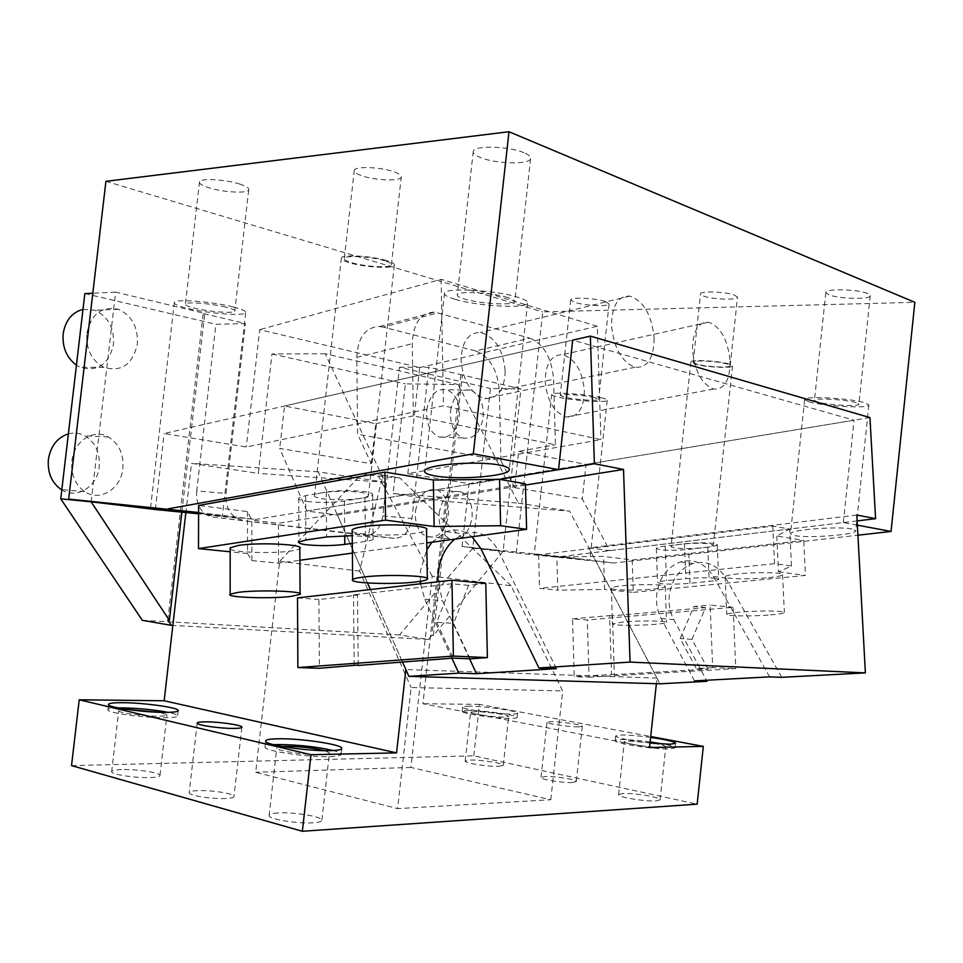 <?xml version="1.0" encoding="UTF-8"?>
<svg xmlns="http://www.w3.org/2000/svg" width="963" height="963" viewBox="0 0 963 963"><rect width="100%" height="100%" fill="white"/><g stroke="black" fill="none" stroke-linecap="round" stroke-linejoin="round"><path stroke-width="0.72" stroke-dasharray="4.82 3.61" d="M507.934 297.579C492.743 292.704 457.943 290.766 457.305 294.702C456.823 296.002 459.267 297.447 464.648 299.048C480.2 303.851 514.218 305.692 514.796 301.696C515.169 300.48 512.882 299.108 507.934 297.579M523.944 152.708C508.982 146.111 474.145 145.208 473.266 151.299C472.701 153.322 475.072 155.392 480.381 157.535C495.704 163.987 529.77 164.793 530.589 158.63C531.034 156.728 528.819 154.754 523.944 152.708M594.689 397.707C584.746 395.119 559.828 393.422 560.261 395.348L564.426 397.129C574.514 399.693 599.01 401.366 598.661 399.44L594.689 397.707M605.173 301.479C595.339 298.085 570.397 296.953 570.71 299.89L574.791 302.394C584.77 305.74 609.302 306.836 609.061 303.899L605.173 301.479M601.55 397.839C587.237 394.084 551.089 391.628 551.739 394.397C551.643 395.131 553.665 395.998 557.83 397.009C572.443 400.704 607.701 403.1 607.208 400.319C607.28 399.633 605.39 398.802 601.55 397.839M583.963 559.467L534.236 554.158L583.963 559.467M613.768 563.03L516.24 552.991L462.084 546.466L560.671 556.566L613.768 563.03L857.913 535.211M503.083 551.402L433.422 635.604L450.636 480.657L407.831 473.615L600.948 439.634L443.437 405.808L246.287 447.025L164.155 433.519L572.696 340.144L854.049 420.217L469.041 483.679L450.636 480.657L462.372 374.968L520.971 388.968L503.083 551.402L472.725 548.284L490.396 388.498L520.971 388.968M462.084 546.466L469.041 483.679M407.831 473.615L419.687 367.577L259.721 329.671L246.287 447.025M419.687 367.577L597.313 326.252L600.948 439.634M597.313 326.252L441.126 279.318L259.721 329.671M441.126 279.318L443.437 405.808M516.24 552.991L542.735 311.904L914.85 302.334M181.851 512.147L204.782 313.444L203.193 313.493L245.469 323.58L215.905 324.266L196.717 490.937L225.992 493.405L245.469 323.58M91.136 501.807L115.632 292.15L204.782 313.444M105.93 181.309L542.735 311.904M857.371 525.172L843.335 522.572L789.696 529.012L776.78 535.994L803.732 540.387L632.21 560.009L603.548 556.397L556.867 557.023L557.794 590.15L604.595 589.464L603.548 556.397M851.87 528.964C837.256 525.954 788.179 530.023 790.467 533.899L794.8 535.633C809.847 538.461 857.72 534.537 855.734 530.565L851.87 528.964M776.78 535.994L778.465 571.841L791.49 565.979L774.553 563.644L539.533 588.381L557.794 590.15M632.21 560.009L633.329 592.353L604.595 589.464M633.329 592.353L805.465 575.393L803.732 540.387M778.465 571.841L805.465 575.393M653.769 589.043C660.967 588.297 664.783 587.49 665.216 586.587C666.661 584.481 639.095 583.903 622.291 585.733C615.405 586.467 611.746 587.261 611.324 588.116C609.94 590.247 636.94 590.813 653.769 589.043M715.292 578.233C707.107 577.511 697.296 577.644 685.837 578.667L666.48 580.653C660.835 581.255 657.861 581.905 657.548 582.603L661.28 583.71C669.405 584.397 678.975 584.252 689.99 583.301L709.189 581.375C715.232 580.749 718.398 580.051 718.711 579.305L715.292 578.233M768.691 577.644C777.55 576.729 782.173 575.73 782.558 574.634C783.545 572.419 756.4 571.914 738.452 573.852C729.954 574.767 725.512 575.742 725.127 576.789C724.164 579.028 750.707 579.521 768.691 577.644M713.848 543.409C705.686 542.494 695.9 542.614 684.476 543.782L680.396 544.276C674.425 545.01 671.319 545.828 671.042 546.719L674.666 548.019C682.863 548.898 692.553 548.754 703.736 547.622C709.887 546.876 713.101 546.045 713.378 545.118L709.984 543.866C701.69 542.951 691.831 543.096 680.396 544.276L665.18 546.081C659.559 546.779 656.597 547.55 656.297 548.404L660.028 549.753C668.141 550.607 677.675 550.475 688.653 549.379L707.793 547.153C713.8 546.418 716.954 545.6 717.266 544.697L713.848 543.409M729.184 364.05C719.18 360.788 689.99 359.295 690.88 362.064L694.419 363.99C704.591 367.204 733.3 368.673 732.506 365.892L729.184 364.05M770.412 614.9C779.308 614.141 783.954 613.335 784.351 612.48C785.375 610.735 758.134 610.482 740.126 612.083C731.579 612.841 727.125 613.624 726.728 614.442C725.741 616.2 752.356 616.452 770.412 614.9M623.506 621.942L612.48 623.843C611.084 625.517 638.168 625.83 655.057 624.361C662.267 623.747 666.107 623.097 666.54 622.399C668.009 620.738 640.371 620.425 623.506 621.942M556.867 557.023L538.642 554.82L772.808 526.123L789.696 529.012L560.671 556.566M538.642 554.82L539.533 588.381M774.553 563.644L772.808 526.123M791.49 565.979L789.696 529.012M808.908 401.788C823.401 406.35 870.949 408.878 868.867 404.869L865.051 402.859C850.991 398.188 802.263 395.624 804.635 399.585L808.908 401.788M856.215 402.69C846.441 399.464 812.844 397.695 814.445 400.439L817.358 401.944C827.349 405.122 860.38 406.868 858.912 404.099L856.215 402.69M867.639 293.534C857.997 289.165 824.352 288.455 825.809 292.583L828.649 294.714C838.508 298.999 871.587 299.722 870.263 295.557L867.639 293.534M167.815 620.1L203.193 313.493M458.232 384.538L518.347 503.107L393.109 493.574L405.399 383.84L458.232 384.538L325.253 353.746L384.959 482.246L318.223 471.81L367.493 582.988L337.375 515.036L306.86 511.052L499.544 479.357L255.773 519.454L198.595 513.809M155.356 509.535L164.155 433.519M196.717 490.937C195.946 502.012 199.353 510.077 206.937 515.121L212.775 517.083L365.17 535.368C374.607 535.175 380.493 528.687 382.817 515.903L399.489 367.228L490.396 388.498M399.489 367.228L428.872 367.336L462.372 374.968M460.808 374.956L431.869 635.363L433.422 635.604M431.869 635.363L428.487 639.456L399.561 634.93L472.725 548.284M399.561 634.93L142.307 620.304M428.487 639.456L172.846 625.42M82.987 309.376L94.771 310.218C108.073 316.43 114.32 327.793 113.49 344.345C108.879 364.423 97.781 372.067 80.206 367.276L76.438 365.182M86.851 333.354C91.292 313.733 101.873 305.752 118.593 309.388C131.943 315.695 138.191 327.264 137.336 344.08C132.689 364.483 121.555 372.26 103.92 367.385C91.678 360.692 85.996 349.352 86.851 333.354M415.486 511.04C418.857 494.657 426.188 487.675 437.467 490.107C445.556 494.452 449.203 502.975 448.421 515.662C445.038 532.286 437.551 539.196 425.971 536.403C418.207 531.949 414.716 523.487 415.486 511.04M439.2 513.05C442.595 496.451 449.914 489.373 461.157 491.816C469.21 496.222 472.845 504.841 472.051 517.697C468.644 534.537 461.181 541.555 449.625 538.75C441.897 534.236 438.418 525.666 439.2 513.05M426.753 409.985C429.667 394.902 436.359 388.161 446.856 389.75C455.932 393.903 460.121 402.931 459.399 416.823C456.474 432.134 449.613 438.827 438.815 436.901C430.076 432.604 426.055 423.636 426.753 409.985M450.588 410.635C453.513 395.36 460.194 388.534 470.654 390.135C479.706 394.349 483.859 403.485 483.125 417.557C480.188 433.073 473.351 439.862 462.577 437.912C453.874 433.567 449.877 424.466 450.588 410.635M68.373 433.856C74.115 432.375 79.616 433.013 84.876 435.794C95.409 442.39 100.188 452.682 99.201 466.646C97.492 486.435 76.932 499.604 61.801 489.89M71.864 461.169C73.694 441.126 93.856 428.222 108.518 437.021C119.087 443.738 123.866 454.187 122.867 468.379C121.121 488.795 99.887 502.18 84.708 491.672C75.162 484.774 70.877 474.615 71.864 461.169M84.84 293.583L215.905 324.266M115.632 292.15L92.809 293.209M225.92 307.149C211.872 303.55 186.798 301.575 185.402 303.935C184.631 305.066 187.713 306.487 194.646 308.208C208.899 311.759 233.383 313.649 234.755 311.278C235.466 310.194 232.516 308.81 225.92 307.149M240.064 184.174C226.173 179.491 201.098 177.95 199.546 181.646C198.715 183.439 201.724 185.438 208.574 187.665C222.67 192.275 247.166 193.719 248.695 190C249.465 188.291 246.6 186.353 240.064 184.174M233.034 306.896C212.811 301.696 176.398 298.831 174.375 302.226C173.256 303.875 177.758 305.945 187.869 308.437C208.514 313.553 243.711 316.261 245.685 312.831C246.672 311.278 242.459 309.304 233.034 306.896M198.595 513.387L222.405 515.711L198.595 512.617M198.595 512.497L255.773 519.454M247.479 511.594L247.527 553.532L251.885 560.586L251.825 520.104L247.479 511.594L198.619 505.455M247.527 553.532L230.169 551.787M352.169 531.022C354.504 535.067 394.565 536.439 415.065 533.297C421.722 532.322 425.55 531.203 426.537 529.915M307.125 501.458C319.848 502.879 332.271 502.746 344.393 501.061L360.595 498.365C365.146 497.594 367.758 496.691 368.42 495.656C368.998 494.356 366.409 493.261 360.631 492.358C347.499 490.829 334.582 490.974 321.871 492.803C317.634 493.55 315.166 494.416 314.48 495.391C313.818 496.764 316.574 497.895 322.725 498.81C335.606 500.254 348.221 500.098 360.595 498.365L364.953 497.63C369.371 496.884 371.935 496.005 372.621 495.006C373.271 493.682 370.659 492.562 364.796 491.648C351.796 490.107 338.952 490.239 326.252 492.045L305.632 495.62L298.711 498.003C297.964 499.4 300.769 500.543 307.125 501.458M386.705 260.6C372.187 255.977 342.539 254.22 341.384 257.867C340.733 259.312 343.418 260.937 349.425 262.755C364.219 267.305 393.205 268.978 394.312 265.294C394.89 263.922 392.35 262.357 386.705 260.6M352.289 543.325L365.446 541.459C369.876 540.821 372.452 540.074 373.15 539.244C373.813 538.136 371.188 537.222 365.302 536.475L352.217 535.669M230.169 548.874C232.721 552.497 272.722 553.821 290.97 550.992C295.978 550.258 298.927 549.428 299.818 548.489M251.885 560.586L278.536 563.162L299.89 560.249M352.398 553.087L426.753 542.939M525.437 483.787L278.391 523.318L251.825 520.104M278.536 563.162L278.391 523.318M455.294 299.361C477.865 306.27 526.773 308.918 527.604 303.116C528.109 301.383 524.847 299.433 517.829 297.242C496.029 290.164 445.484 287.347 444.545 293.017C443.811 294.919 447.386 297.037 455.294 299.361M843.335 522.572L854.049 420.217M505.19 371.008C504.492 389.931 497.666 399.115 484.714 398.562C470.883 393.843 462.998 380.987 461.048 360.018C461.819 341.696 468.295 332.512 480.501 332.476C494.898 336.713 503.131 349.545 505.19 371.008M584.36 390.713C583.879 408.661 577.884 417.436 566.352 417.027C554.074 412.694 547.008 400.668 545.13 380.951C545.684 363.46 551.438 354.709 562.404 354.685C575.092 358.645 582.41 370.659 584.36 390.713M730.098 361.294C729.966 380.481 724.405 389.714 713.414 389.016C701.642 384.093 694.684 371.032 692.541 349.858C692.782 331.128 698.115 321.907 708.563 322.184C720.721 326.758 727.896 339.795 730.098 361.294M654.142 338.157C653.805 358.465 647.413 368.167 634.954 367.264C621.568 361.835 613.756 347.812 611.529 325.169C611.962 305.476 618.053 295.785 629.79 296.098C643.705 301.046 651.819 315.07 654.142 338.157M384.586 260.732C371.67 256.615 345.344 255.051 344.333 258.301C343.755 259.589 346.126 261.033 351.459 262.634C364.592 266.691 390.388 268.183 391.375 264.897C391.893 263.681 389.63 262.285 384.586 260.732M727.221 364.038C718.326 361.149 692.397 359.825 693.179 362.281L696.321 363.99C705.349 366.855 730.893 368.155 730.183 365.687L727.221 364.038M394.577 172.016C399.573 173.882 401.788 175.615 401.234 177.216C400.127 181.526 374.33 180.454 361.306 175.603C356.009 173.689 353.686 171.896 354.3 170.21C355.431 165.949 381.769 167.093 394.577 172.016M734.576 295.111L737.502 297.158C738.127 300.348 712.572 299.505 703.604 296.086L700.522 293.956C699.812 290.79 725.765 291.633 734.576 295.111M212.775 517.083L394.349 538.341C403.774 538.124 409.648 531.516 411.995 518.515L428.872 367.336M242.026 520.008L236.2 518.01C228.604 512.894 225.21 504.684 225.992 493.405M550.8 799.735L562.645 690.904L511.052 585.721L432.182 576.199L410.912 767.451L550.8 799.735L397.623 808.619L411.105 687.534L562.645 690.904M432.182 576.199L378.567 476.456L361.799 473.784L279.679 561.273L255.689 772.278L397.623 808.619M410.912 767.451L255.689 772.278M361.799 473.784L382.961 475.18L359.596 571.107L411.105 687.534M378.567 476.456L399.705 477.877L382.961 475.18M511.052 585.721L399.705 477.877M279.679 561.273L359.596 571.107M650.037 742.798L628.309 740.968L624.301 741.691C623.025 743.472 651.482 747.83 662.014 747.444L665.806 746.746C665.565 745.856 661.713 744.76 654.226 743.46M622.652 793.512L618.595 794.619C617.247 797.027 645.679 801.794 656.285 800.891L660.112 799.832C661.364 797.376 633.413 792.705 622.652 793.512M650.133 741.907C638.24 740.318 628.526 739.536 620.979 739.56C617.187 739.62 615.225 739.969 615.092 740.607C613.226 743.171 654.515 749.503 669.67 748.913L675.051 747.914C674.967 746.915 671.163 745.651 663.627 744.122M650.615 737.381C638.734 735.804 629.02 735.01 621.46 735.01L615.598 736.009C617.861 738.248 629.333 740.595 650.013 743.039M649.519 747.541L422.913 703.736L445.4 501.398L569.627 511.124L656.983 678.108L656.381 683.694M572.552 618.86L609.603 615.586L611.505 674.497L574.237 676.7L572.552 618.86L587.31 619.979L589.055 677.194L574.237 676.7M589.055 677.194L735.756 668.635L733.12 607.304L587.31 619.979M733.12 607.304L710.116 605.077L712.68 667.612L735.756 668.635M712.68 667.612L696.333 668.575L680.203 638.577L693.866 606.534L710.116 605.077M708.046 669.08L691.964 639.36L705.554 607.629L612.42 615.814L614.334 674.606L708.046 669.08L696.333 668.575M614.334 674.606L611.505 674.497M691.964 639.36L680.203 638.577M612.42 615.814L609.603 615.586M705.554 607.629L693.866 606.534M469.137 710.405C464.455 710.381 462.108 710.706 462.108 711.38C461.193 713.511 495.572 718.494 510.546 718.362C514.916 718.35 517.107 718.037 517.131 717.411C517.913 715.232 484.377 710.369 469.137 710.405M469.607 706.204C464.912 706.168 462.577 706.481 462.577 707.131C461.662 709.201 496.053 714.161 511.016 714.065C515.386 714.077 517.576 713.776 517.588 713.162C518.371 711.043 484.834 706.216 469.607 706.204M402.426 661.81L370.394 589.537L402.426 661.81M656.983 678.108L405.856 669.538M518.347 503.107L569.627 511.124M325.253 353.746L271.975 353.963L258.337 473.387L191.529 463.372L185.859 512.545M384.959 482.246L258.337 473.387M271.975 353.963L405.399 383.84M445.4 501.398L393.109 493.574M475.397 711.609L470.57 712.271C469.956 713.764 493.67 717.194 504.058 717.11L508.657 716.448C509.222 714.943 485.906 711.561 475.397 711.609M498.653 766.343L503.3 765.296C503.914 763.286 480.621 759.638 470.052 760.072L465.177 761.131C464.503 763.117 488.205 766.825 498.653 766.343M118.124 707.913C110.601 708.118 107.194 708.852 107.916 710.128C109.096 713.138 143.788 717.856 164.107 717.736C173.749 717.7 178.251 716.966 177.625 715.545C176.879 714.57 173.725 713.511 168.14 712.355M282.039 746.494C278.163 746.782 276.393 747.36 276.754 748.227C277.175 750.935 306.09 755.185 321.064 754.703C326.951 754.547 329.743 753.933 329.442 752.885L324.615 750.671M278.042 812.965C271.759 813.35 268.773 814.289 269.098 815.769C269.411 819.357 298.313 823.955 313.396 822.775C319.319 822.342 322.148 821.439 321.883 820.055C321.594 816.431 293.366 811.893 278.042 812.953M273.564 744.688C267.305 745.073 264.452 745.928 265.006 747.264C265.607 751.188 307.63 757.351 329.165 756.605C337.544 756.364 341.528 755.498 341.119 753.993C340.613 752.946 337.989 751.79 333.246 750.55M126.695 709.37C120.881 709.466 118.22 709.984 118.714 710.911C119.52 712.993 143.427 716.255 157.523 716.183C164.264 716.159 167.406 715.653 166.972 714.666L159.485 712.283M121.591 769.545C114.513 769.798 111.19 770.593 111.636 771.953C112.37 774.685 136.265 778.152 150.433 777.55C157.21 777.285 160.4 776.503 159.99 775.203C159.268 772.458 135.939 769.04 121.591 769.557M71.539 765.609L473.796 755.823L697.164 804.165M473.796 755.823L479.466 704.386L650.711 736.526M479.466 704.386L422.913 703.736M318.223 471.81L191.529 463.372M358.236 665.024L357.502 595.182L318.909 599.516L319.403 668.274M297.507 597.891L318.909 599.516M485.785 583.446L468.56 585.36L453.549 623.422L470.04 658.836M468.56 585.36L451.803 583.783L436.708 622.291L453.549 623.422M436.708 622.291L453.2 658.114M354.191 665.313L353.469 594.857L357.502 595.182M451.803 583.783L353.469 594.857M578.546 726.872C569.217 727.029 546.238 723.634 547.032 722.238L550.956 721.636C560.406 721.528 583.036 724.874 582.302 726.295L578.546 726.872M225.92 798.496C212.907 799.254 189.711 795.739 189.181 792.958C188.832 791.706 191.649 790.924 197.608 790.647C210.777 789.973 233.503 793.44 234.009 796.232C234.322 797.436 231.626 798.195 225.92 798.496M572.504 782.522C563.114 783.124 540.147 779.404 541.001 777.454L544.974 776.491C554.471 775.949 577.09 779.609 576.295 781.583L572.504 782.522M529.951 338.182C543.842 344.152 551.715 357.839 553.581 379.266L555.41 444.822L413.368 415.884L412.236 343.695C413.163 323.123 420.65 312.602 434.698 312.132L529.951 338.182L475.65 350.929L383.214 327.095L438.297 312.782M383.214 327.095L379.603 326.505C365.434 327.107 357.839 337.387 356.804 357.369L357.622 434.193L500.941 460.651L514.675 487.651L518.66 451.346L555.41 444.822M500.941 460.651L499.316 390.713L553.581 379.266M475.65 350.929C489.661 356.599 497.558 369.864 499.316 390.713M514.675 487.651L582.302 498.942L609.687 550.667L588.887 547.947L659.956 683.802M306.86 511.052L279.703 448.397L371.273 463.685L357.622 434.193M781.739 677.326L725.753 577.993C717.435 564.932 706.493 560.117 692.927 563.548C679.589 568.615 671.705 579.269 669.273 595.519C668.418 604.234 669.923 612.251 673.763 619.594L706.445 680.251M856.829 515.024L588.887 547.947M694.54 680.889L661.208 618.559C657.344 611.144 655.851 603.043 656.718 594.243C659.161 577.836 667.094 567.075 680.492 561.935C694.13 558.468 705.109 563.319 713.451 576.512L725.753 577.993M769.618 676.869L713.451 576.512M556.409 668.635L498.292 550.571C489.686 535.163 478.166 529.626 463.757 533.935L454.777 539.124M469.571 658.812L442.499 600.647L437.948 581.796M420.301 581.339L420.518 570.397L426.862 549.704M431.857 542.241L446.17 531.66C455.499 528.434 464.13 530.131 472.063 536.764M337.375 515.036L525.473 485.063M451.888 658.211L424.755 599.203L420.53 583.783M609.687 550.667L857.142 520.911M869.95 417.593L586.058 464.395L582.302 498.942M371.273 463.685L375.775 423.672L284.542 406.001L279.703 448.397M413.368 415.884L375.775 423.672M284.542 406.001L572.696 340.144M518.66 451.346L586.058 464.395M684.476 543.782L685.837 578.667M689.99 583.301L688.653 549.379M707.793 547.153L709.189 581.375M665.18 546.081L666.48 580.653M364.953 497.63L365.446 541.459M326.252 492.045L326.601 536.945M305.632 495.62L305.897 540.002M344.393 501.061L344.718 535.669M382.817 515.903L411.995 518.515M365.17 535.368L394.349 538.341M661.208 618.559L673.763 619.594M480.778 548.453L498.292 550.571M424.755 599.203L442.499 600.647M356.804 357.369L412.236 343.695M473.266 151.299L457.305 294.702M570.71 299.89L560.261 395.348M609.061 303.899L598.661 399.44M551.739 394.397L534.236 554.158M607.208 400.319L589.825 560.273M690.88 362.064L671.042 546.719M732.506 365.892L713.378 545.118M656.297 548.404L657.548 582.603M782.558 574.634L784.351 612.48M725.127 576.789L726.728 614.442M717.266 544.697L718.711 579.305M611.324 588.116L612.48 623.843M868.867 404.869L855.734 530.565M825.809 292.583L814.445 400.439M870.263 295.557L858.912 404.099M804.635 399.585L790.467 533.899M665.216 586.587L666.54 622.399M118.593 309.388L94.771 310.218M103.92 367.385L80.206 367.276M461.157 491.816L437.467 490.107M449.625 538.75L425.971 536.403M470.654 390.135L446.856 389.75M462.577 437.912L438.815 436.901M108.518 437.021L84.876 435.794M84.708 491.672L61.837 489.589M199.546 181.646L185.402 303.935M248.695 190L234.755 311.278M174.375 302.213L150.577 507.561M245.673 312.831L222.405 515.711M427.343 578.51L427.355 579.245M341.384 257.867L314.48 495.391M394.312 265.294L368.432 495.656M372.621 495.006L373.15 539.244M298.711 498.003L298.951 542.013M300.071 593.653L300.071 594.388M527.604 303.116L509.283 469.354M444.545 293.017L424.719 470.751M530.589 158.63L514.796 301.696M713.414 389.016L566.352 417.027M708.563 322.184L562.404 354.685M634.954 367.264L484.714 398.562M629.79 296.098L480.501 332.476M391.375 264.897L401.234 177.216M344.333 258.301L354.3 170.21M730.183 365.687L737.502 297.158M693.179 362.281L700.522 293.956M206.937 515.121L236.2 518.01M618.595 794.619L624.301 741.691M660.112 799.832L665.806 746.746M615.092 740.607L615.598 736.009M675.051 747.914L675.545 743.292M462.108 711.38L462.577 707.131M517.131 717.411L517.588 713.162M503.3 765.296L508.657 716.448M107.916 710.128L108.53 704.82M269.098 815.769L276.754 748.227M321.883 820.055L329.442 752.885M265.006 747.264L265.668 741.39M341.119 753.993L341.709 748.781M177.625 715.545L178.155 710.971M111.636 771.953L118.714 710.911M159.99 775.203L166.972 714.666M465.177 761.131L470.57 712.271M197.174 723.297L189.181 792.958M241.845 727.426L234.009 796.232M547.032 722.238L541.001 777.454M582.302 726.295L576.295 781.583M680.492 561.935L692.939 563.548M446.17 531.66L463.769 533.935M379.603 326.505L434.698 312.132"/><path stroke-width="1.44" d="M198.595 513.809L155.356 509.535L68.674 499.099L105.93 181.309L508.982 131.726L473.315 453.814L558.54 469.643L499.544 479.357L525.437 483.787L526.592 529.325L500.616 525.726L434.144 526.508L433.338 479.995L384.923 472.099L385.549 520.116L434.144 526.508M508.982 131.726L914.85 302.334L891.052 531.432L857.371 525.172M857.913 535.211L891.052 531.432M181.851 512.147L169.368 620.365L167.815 620.1L171.27 625.336L142.307 620.304L60.753 498.834L84.84 293.583L92.809 293.209M525.473 485.063L623.518 469.45L594.376 463.757L590.367 336.111L572.696 340.144L558.54 469.643M172.846 625.42L171.27 625.336M76.438 365.182C66.628 357.803 62.21 347.342 63.161 333.8C65.364 320.523 71.972 312.373 82.987 309.376M61.801 489.89L61.211 489.529C51.689 482.74 47.404 472.737 48.379 459.52C50.582 446.134 57.25 437.587 68.373 433.856M169.368 620.365L91.136 501.807L60.753 498.834M198.595 512.617L150.577 507.561L198.595 513.387M68.674 499.099L198.595 512.497M230.169 551.787L198.486 548.597L198.619 505.455L384.923 472.099M385.549 520.116L198.486 548.597M363.328 577.066C357.237 577.824 353.674 578.667 352.663 579.594C347.715 583.253 392.82 584.842 415.823 581.941C422.516 581.158 426.356 580.256 427.355 579.245C432.291 575.681 386.235 574.032 363.328 577.066M427.343 578.51L426.537 529.915C431.436 525.401 385.561 522.993 362.774 526.737C356.707 527.664 353.168 528.723 352.157 529.903L352.169 531.022M352.217 535.669L326.601 536.945L305.897 540.002L298.951 542.013C298.193 543.168 301.01 544.119 307.39 544.853C320.161 545.997 332.632 545.84 344.802 544.396L352.289 543.325M238.318 592.329L230.145 594.195C224.788 597.469 270.495 599.022 291.187 596.398L300.071 594.388C305.536 591.21 258.975 589.573 238.318 592.329M300.071 593.653L299.818 548.489C305.259 544.444 258.878 542.061 238.318 545.467L230.169 547.803L230.169 548.874M299.89 560.249L352.398 553.087M426.753 542.939L526.592 529.325M594.376 463.757L499.544 479.357L500.616 525.726M499.544 479.357L433.338 479.995M435.625 476.011C458.966 480.212 508.308 476.191 509.222 469.944C509.764 468.03 506.466 466.405 499.316 465.057C476.769 460.555 425.73 464.635 424.719 470.751C423.937 472.869 427.572 474.615 435.625 476.011M168.32 508.813L473.315 453.814M654.226 743.46L650.037 742.798M663.627 744.122L650.133 741.907M650.013 743.039L670.164 744.255L675.545 743.292C674.533 741.594 666.215 739.62 650.615 737.381M656.381 683.694L649.519 747.541L703.315 746.397L697.164 804.165L302.358 831.274L71.539 765.609L79.219 699.788L164.155 700.763L396.563 752.885L405.856 669.538L402.426 661.81L408.878 676.363L659.956 683.802L707.011 681.298L694.54 680.889L769.618 676.869L781.739 677.326L865.376 672.884L856.829 515.024L875.584 518.684L869.95 417.593L590.367 336.111M370.394 589.537L367.493 582.988L370.394 589.537M168.14 712.355C153.948 709.707 138.66 708.214 122.289 707.889L118.124 707.913M122.891 702.689C112.623 702.629 107.832 703.339 108.53 704.82C109.722 707.745 144.414 712.439 164.721 712.379C174.363 712.367 178.865 711.681 178.227 710.297C177.072 707.36 143.547 702.761 122.891 702.689M324.615 750.671C312.915 747.902 299.902 746.469 285.59 746.349L282.039 746.494M333.246 750.55C316.333 746.698 297.88 744.688 277.898 744.531L273.564 744.688M278.56 738.777C269.423 738.922 265.126 739.789 265.668 741.39C266.294 745.193 308.28 751.321 329.84 750.671C338.206 750.466 342.19 749.623 341.769 748.167C341.203 744.315 300.625 738.332 278.56 738.777M159.485 712.283L126.695 709.37M650.711 736.526L703.315 746.397M302.358 831.274L311.001 754.703L396.563 752.885M311.001 754.703L79.219 699.788M185.859 512.545L164.155 700.763M297.88 667.564L297.507 597.891L451.96 580.183L453.38 656.08L297.88 667.564L319.403 668.274L358.236 665.024M453.38 656.08L487.386 657.597L485.785 583.446L451.96 580.183M358.236 665.457L453.2 658.114L470.04 658.836L487.386 657.597M233.925 728.425C220.984 728.606 197.788 725.344 197.174 723.297C196.789 722.358 199.57 721.877 205.492 721.841C218.589 721.732 241.304 724.934 241.894 727.005C242.243 727.896 239.582 728.365 233.925 728.425M706.445 680.251L707.011 681.298M865.376 672.884L630.055 662.087L538.931 667.961L556.409 668.635L476.504 673.727L458.761 673.137L408.878 676.363M472.063 536.764L480.778 548.453L538.931 667.961M476.504 673.727L469.571 658.812M437.948 581.796L438.213 572.178C440.031 558.071 445.556 547.056 454.777 539.124M426.862 549.704L431.857 542.241M458.761 673.137L451.888 658.211M420.53 583.783L420.301 581.339M623.518 469.45L630.055 662.087M857.142 520.911L875.584 518.684M344.718 535.669L344.802 544.396M61.837 489.589L61.211 489.529M352.157 529.903L352.663 579.594M230.169 547.803L230.145 594.195M341.709 748.781L341.769 748.167M178.155 710.971L178.227 710.297"/></g></svg>
